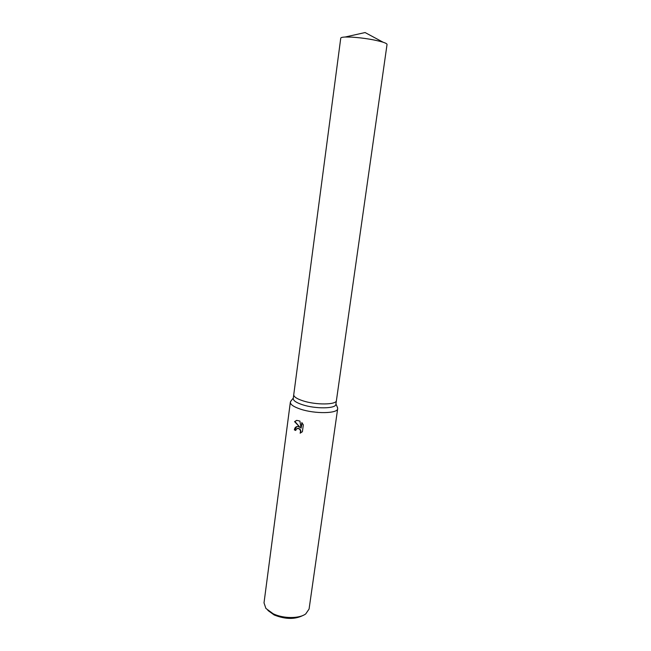 <?xml version="1.0" encoding="UTF-8"?>
<svg xmlns="http://www.w3.org/2000/svg" width="651" height="651" viewBox="0 0 651 651"><rect width="100%" height="100%" fill="white"/><g stroke="black" fill="none" stroke-linecap="round" stroke-linejoin="round"><path stroke-width="0.98" d="M293.756 394.644L293.243 398.502C293.178 400.585 296.229 402.652 302.406 404.71C315.442 409.08 336.046 408.755 335.883 404.336L336.429 400.495M293.747 394.685C293.682 396.736 296.742 398.786 302.927 400.821C315.979 405.158 336.6 404.881 336.421 400.528L387.036 44.488C387.093 43.869 385.783 43.112 383.097 42.217C374.48 39.687 364.023 37.978 351.735 37.115L345.152 37.017C342.328 37.156 340.855 37.53 340.75 38.149L293.747 394.685C293.682 396.736 296.742 398.786 302.927 400.821C315.979 405.158 336.6 404.881 336.421 400.528M291.07 400.853L290.354 402.163C290.265 404.515 293.642 406.834 300.477 409.137C314.954 414.052 337.869 413.629 337.682 408.649L337.348 407.192M298.15 426.551L300.062 427.43L294.553 421.62L296.84 420.383L299.899 421.075L301.087 428.163L301.836 422.605L303.325 424.867L302.398 431.719L300.127 433.167C300.998 430.75 300.257 429.155 297.906 428.382L296.156 429.294L295.757 430.457L294.358 429.888C294.651 427.959 295.562 426.836 297.1 426.519L298.15 426.551M290.354 402.163L264.013 602.867L265.909 608.441L273.094 613.706C283.177 618.727 299.387 618.775 305.758 613.893L309.079 609.035L337.682 408.649M267.862 610.418L274.185 614.983C285.455 619.451 295.172 619.549 303.342 615.276M296.823 426.576L294.708 429.774L295.79 430.221M296.408 420.465L294.911 421.506L300.062 427.43M297.369 428.415L297.816 428.293C300.42 428.732 301.307 430.319 300.493 433.037M302.121 422.93L301.087 428.163M335.94 403.913L337.633 407.868M293.3 398.07L290.615 401.431M345.152 37.017L365.089 32.55L383.097 42.217"/></g></svg>
